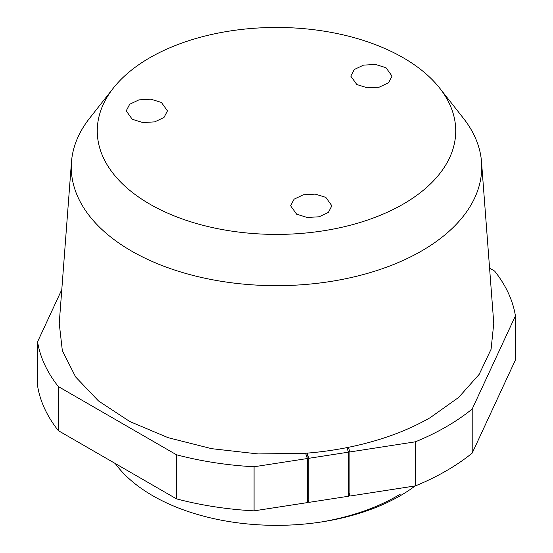 <?xml version="1.0" encoding="UTF-8"?>
<svg xmlns="http://www.w3.org/2000/svg" width="553" height="553" viewBox="0 0 553 553"><rect width="100%" height="100%" fill="white"/><g stroke="black" fill="none" stroke-linecap="round" stroke-linejoin="round"><path stroke-width="0.83" d="M307.344 458.527L254.069 466.767L254.069 510.854L307.344 502.615L307.344 458.527L305.609 453.26L258.182 453.944L211.619 448.67L168.147 437.693L129.831 421.538L98.503 400.966L75.637 376.959L62.337 350.671L59.233 323.332L71.468 161.994A205.225 118.487 180 0 1 89.69 118.121L113.351 88.086A179.234 103.48 180 0 1 149.766 57.761A179.234 103.48 180 0 1 439.649 88.086A179.234 103.48 180 0 1 403.234 204.098A179.234 103.48 180 0 1 174.395 215.974A179.234 103.48 180 0 1 113.351 88.086M176.469 454.766L176.469 498.854L58.369 430.669L58.369 386.582L176.469 454.766A239.974 138.547 180 0 0 254.069 466.767M254.069 510.854A239.974 138.547 180 0 1 176.469 498.854M58.369 386.582A239.974 138.547 180 0 1 37.576 341.782L37.576 385.87A239.974 138.547 180 0 0 58.369 430.669M61.791 289.606L37.576 341.782M515.424 315.874L515.424 359.962L472.2 453.101L472.2 409.013L515.424 315.874A239.974 138.547 180 0 0 494.631 271.074L489.585 268.164M472.2 453.101A239.974 138.547 180 0 1 446.188 470.88A239.974 138.547 180 0 1 415.393 485.9L349.897 496.034L348.445 491.603M472.2 409.013A239.974 138.547 180 0 1 446.188 426.798A239.974 138.547 180 0 1 415.393 441.812L415.393 485.9M439.649 88.086L463.31 118.121A205.225 118.487 180 0 1 481.532 161.994L493.767 323.332L491.078 349.268L479.195 374.326L458.637 397.441L430.282 417.612C406.842 431.064 379.545 440.969 348.383 447.329L349.897 451.946L349.897 496.034M349.897 451.946L415.393 441.812M348.383 447.329L346.952 447.619A217.474 125.559 180 0 1 307.102 453.135L305.609 453.26M481.532 161.994A205.225 118.487 180 0 1 421.614 250.958A205.225 118.487 180 0 1 193.833 275.629A205.225 118.487 180 0 1 71.468 161.994M307.102 457.787L307.102 453.135L308.795 458.306L348.445 452.167L346.952 447.619M308.795 458.306L308.795 502.387L348.445 496.255L348.445 452.167M308.795 502.387L307.344 497.963M132.257 119.289L126.215 110.87L129.692 104.254L138.948 99.872L150.858 99.194L161.421 102.45L167.462 110.87L163.985 117.485L154.729 121.874L142.812 122.552L132.257 119.289M356.837 84.547L350.796 76.127L354.273 69.512L363.528 65.13L375.446 64.452L386.001 67.708L392.042 76.127L388.565 82.743L379.31 87.132L367.392 87.809L356.837 84.547M296.657 214.211L290.622 205.792L294.092 199.177L303.348 194.787L315.265 194.11L325.828 197.373L331.862 205.792L328.392 212.407L319.136 216.79L307.219 217.467L296.657 214.211M321.798 521.908C351.895 516.682 378.031 507.46 400.199 494.244C377.976 507.509 351.839 516.73 321.798 521.908M415.158 485.935A174.942 100.999 180 0 1 321.777 521.908A174.942 100.999 180 0 1 152.801 495.765A174.942 100.999 180 0 1 115.238 463.504"/></g></svg>
